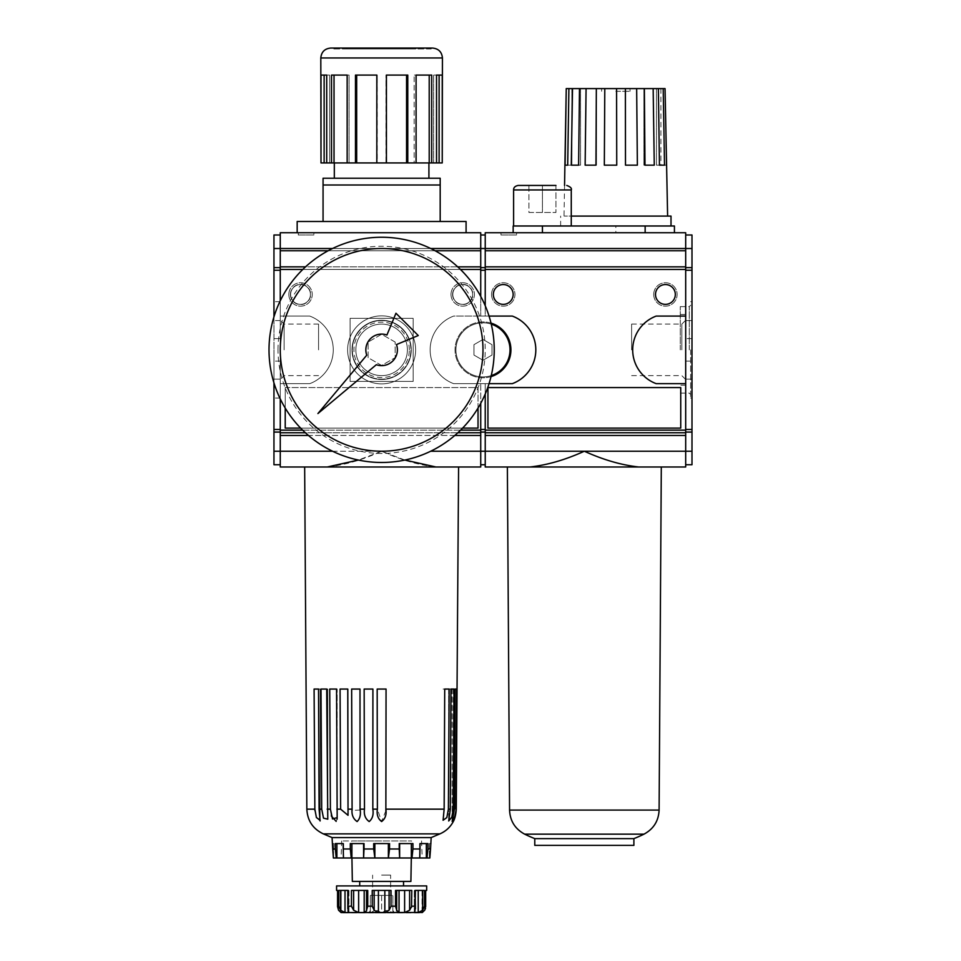 <?xml version="1.0" encoding="UTF-8"?>
<svg xmlns="http://www.w3.org/2000/svg" width="961" height="961" viewBox="0 0 961 961"><rect width="100%" height="100%" fill="white"/><g stroke="black" fill="none" stroke-linecap="round" stroke-linejoin="round"><path stroke-width="0.72" stroke-dasharray="4.8 3.6" d="M323.064 221.486L323.064 178.241L440.186 178.241L440.186 221.486L323.064 221.486L440.186 221.486M346.308 48.05L347.618 48.951L415.632 48.951L416.93 48.05L346.308 48.05L416.93 48.05M431.177 48.951L332.074 48.951A0.901 0.901 0 0 0 331.173 48.05L432.078 48.05A0.901 0.901 0 0 0 431.177 48.951L332.074 48.951M406.563 162.926L407.776 162.926L407.776 75.078L386.01 75.078L407.776 75.078L386.01 75.078L386.418 162.926L386.01 75.078L386.01 162.926L406.563 162.926L406.563 75.078M324.133 162.926L320.998 162.926L320.998 75.078L329.635 75.078L324.133 75.078L324.133 162.926L329.635 162.926L326.716 162.926L329.635 162.926L329.635 75.078L326.716 75.078L326.716 162.926L329.635 162.926L329.635 75.078L324.133 75.078M334.032 162.926L331.521 162.926L331.521 75.078L349.071 75.078L334.032 75.078L334.032 162.926L349.071 162.926L347.149 162.926L349.071 162.926L349.071 75.078L347.149 75.078L347.149 162.926L349.071 162.926L349.071 75.078L334.032 75.078M356.675 162.926L355.474 162.926L355.474 75.078L377.229 75.078L356.675 75.078L356.675 162.926L377.229 162.926L377.229 75.078L376.82 162.926L377.229 75.078L356.675 75.078M429.219 75.078L414.167 75.078L414.167 162.926L416.089 162.926L414.167 162.926L416.089 162.926L416.089 75.078L414.167 75.078L431.717 75.078L414.167 75.078L414.167 162.926L429.219 162.926L429.219 75.078L431.717 75.078L431.717 162.926L429.219 162.926M439.117 75.078L433.603 75.078L433.603 162.926L436.522 162.926L433.603 162.926L436.522 162.926L436.522 75.078L433.603 75.078L442.24 75.078L433.603 75.078L433.603 162.926L439.117 162.926L439.117 75.078L442.24 75.078L442.24 162.926L439.117 162.926M381.625 232.742L466.085 232.742L381.625 232.742M297.165 221.486L466.085 221.486M323.064 184.992L440.186 184.992M395.139 342.056L381.625 334.26L368.111 342.056L368.111 357.672L381.625 365.468L395.139 357.672L395.139 342.056L381.625 334.26L368.111 342.056L368.111 357.672L381.625 365.468L395.139 357.672L395.139 342.056M355.846 349.864A25.779 25.779 0 0 1 394.515 327.545A25.779 25.779 0 0 1 394.515 372.183A25.779 25.779 0 0 1 355.846 349.864A25.779 25.779 0 0 1 394.515 327.545A25.779 25.779 0 0 1 394.515 372.183A25.779 25.779 0 0 1 355.846 349.864A25.779 25.779 0 0 0 381.625 375.643A25.779 25.779 0 0 0 407.404 349.864A25.779 25.779 0 0 0 381.625 324.085A25.779 25.779 0 0 0 355.846 349.864A25.779 25.779 0 0 1 394.515 327.545A25.779 25.779 0 0 1 394.515 372.183A25.779 25.779 0 0 1 355.846 349.864M351.99 349.864A29.635 29.635 0 0 1 396.437 324.205A29.635 29.635 0 0 1 396.437 375.523A29.635 29.635 0 0 1 351.99 349.864A29.635 29.635 0 0 1 396.437 324.205A29.635 29.635 0 0 1 396.437 375.523A29.635 29.635 0 0 1 351.99 349.864A29.635 29.635 0 0 1 396.437 324.205A29.635 29.635 0 0 1 396.437 375.523A29.635 29.635 0 0 1 351.99 349.864A29.635 29.635 0 0 1 396.437 324.205A29.635 29.635 0 0 1 396.437 375.523A29.635 29.635 0 0 1 351.99 349.864M409.326 349.864A27.701 27.701 0 0 0 381.625 322.163A27.701 27.701 0 0 0 353.912 349.864A27.701 27.701 0 0 0 381.625 377.565A27.701 27.701 0 0 0 409.326 349.864M691.992 267.651L685.686 267.651L685.686 464.74L691.992 464.74L691.992 235.001L685.686 235.001L685.686 267.651L685.686 232.742L485.233 232.742L485.233 316.085L512.321 316.085A36.037 36.037 0 0 1 512.321 383.655L453.64 383.655A36.037 36.037 0 0 1 453.64 316.085A36.037 36.037 0 0 0 453.64 383.655A36.037 36.037 0 0 1 453.64 316.085L512.321 316.085A36.037 36.037 0 0 1 512.321 383.655L485.233 383.655L485.233 466.986M480.728 296.372L480.728 232.742L280.264 232.742L280.264 267.651L273.957 267.651L273.957 235.001L280.264 235.001L280.264 248.515L280.264 235.001M313.887 235.001L298.282 235.001L313.887 235.001L313.887 232.742L298.282 232.742L313.887 232.742L298.282 232.742L313.887 232.742L313.887 235.001L298.282 235.001L298.282 232.742L298.282 235.001L313.887 235.001M298.282 235.001L298.282 232.742L298.282 235.001M385.986 466.986L327.329 466.986C344.675 465.052 362.765 459.79 381.625 451.226L280.264 451.226L280.264 267.651L280.264 270.257L273.957 270.257L273.957 267.651M280.264 466.986L280.264 451.226L280.264 464.74L273.957 464.74L273.957 270.257M327.329 466.986L435.91 466.986C418.576 465.052 400.473 459.79 381.625 451.226L332.53 451.226M304.661 466.986L435.91 466.986M404.881 460.055L381.625 451.226L358.357 460.055M280.264 300.781L280.264 383.655L309.766 383.655A36.037 36.037 0 0 0 309.766 316.085L280.264 316.085L309.766 316.085L280.264 316.085L280.264 383.655L309.766 383.655A36.037 36.037 0 0 0 309.766 316.085L280.264 316.085L280.264 248.515L273.957 248.515M309.766 316.085A36.037 36.037 0 0 1 309.766 383.655L280.264 383.655L309.766 383.655A36.037 36.037 0 0 0 309.766 316.085M347.618 349.864A34.007 34.007 0 0 1 398.623 320.409A34.007 34.007 0 0 1 398.623 379.319A34.007 34.007 0 0 1 347.618 349.864A34.007 34.007 0 0 1 398.623 320.409A34.007 34.007 0 0 1 398.623 379.319A34.007 34.007 0 0 1 347.618 349.864A34.007 34.007 0 0 1 398.623 320.409A34.007 34.007 0 0 1 398.623 379.319A34.007 34.007 0 0 1 347.618 349.864A34.007 34.007 0 0 0 381.625 383.871A34.007 34.007 0 0 0 415.632 349.864A34.007 34.007 0 0 0 381.625 315.857A34.007 34.007 0 0 0 347.618 349.864M273.957 316.83L273.957 382.898M280.264 464.74L280.264 398.947M280.264 270.257L280.264 432.078L273.957 432.078M280.264 432.078L280.264 451.226L273.957 451.226M280.264 429.471L273.957 429.471M280.264 267.651L280.264 248.515L480.728 248.515L480.728 235.001L480.728 267.651L480.728 248.515L485.233 248.515L485.233 305.73M273.957 338.608L273.957 320.59L273.957 338.608L280.264 338.608L273.957 338.608M273.957 349.864L273.957 398.07L273.957 349.864M273.957 379.151L273.957 361.132L273.957 379.151L280.264 379.151L273.957 379.151M347.618 48.951L415.632 48.951M480.728 250.761L280.264 250.761M457.712 266.846L305.526 266.846M435.117 250.761L328.133 250.761M480.728 266.846L280.264 266.846M480.728 269.44L280.264 269.44M480.728 466.986L480.728 430.144L280.264 430.144M480.728 432.75L280.264 432.75M480.728 435.453L280.264 435.453M454.817 435.453L308.433 435.453M457.856 432.75L305.382 432.75M460.595 430.144L302.643 430.144M460.463 269.44L302.787 269.44M480.728 430.144L480.728 403.356M452.799 294.462A9.91 9.91 0 0 1 467.659 285.873A9.91 9.91 0 0 1 467.659 303.039A9.91 9.91 0 0 1 452.799 294.462A9.91 9.91 0 0 1 467.659 285.873A9.91 9.91 0 0 1 467.659 303.039A9.91 9.91 0 0 1 452.799 294.462A9.91 9.91 0 0 1 467.659 285.873A9.91 9.91 0 0 1 467.659 303.039A9.91 9.91 0 0 1 452.799 294.462A9.91 9.91 0 0 1 467.659 285.873A9.91 9.91 0 0 1 467.659 303.039A9.91 9.91 0 0 1 452.799 294.462M290.63 294.462A9.91 9.91 0 0 1 305.49 285.873A9.91 9.91 0 0 1 305.49 303.039A9.91 9.91 0 0 1 290.63 294.462A9.91 9.91 0 0 1 305.49 285.873A9.91 9.91 0 0 1 305.49 303.039A9.91 9.91 0 0 1 290.63 294.462A9.91 9.91 0 0 1 305.49 285.873A9.91 9.91 0 0 1 305.49 303.039A9.91 9.91 0 0 1 290.63 294.462A9.91 9.91 0 0 1 305.49 285.873A9.91 9.91 0 0 1 305.49 303.039A9.91 9.91 0 0 1 290.63 294.462M478.025 408.089L478.025 387.583L285.225 387.583L285.225 428.125L285.225 387.583L478.025 387.583L478.025 428.125L285.225 428.125L478.025 428.125L478.025 387.583L285.225 387.583L285.225 408.089M300.637 428.125L462.601 428.125M450.997 294.462A11.712 11.712 0 0 1 468.56 284.312A11.712 11.712 0 0 1 468.56 304.601A11.712 11.712 0 0 1 450.997 294.462A11.712 11.712 0 0 1 468.56 284.312A11.712 11.712 0 0 1 468.56 304.601A11.712 11.712 0 0 1 450.997 294.462M452.571 294.462A10.139 10.139 0 0 1 467.779 285.681A10.139 10.139 0 0 1 467.779 303.232A10.139 10.139 0 0 1 452.571 294.462M288.829 294.462A11.712 11.712 0 0 1 306.391 284.312A11.712 11.712 0 0 1 306.391 304.601A11.712 11.712 0 0 1 288.829 294.462A11.712 11.712 0 0 1 306.391 284.312A11.712 11.712 0 0 1 306.391 304.601A11.712 11.712 0 0 1 288.829 294.462M290.402 294.462A10.139 10.139 0 0 1 305.61 285.681A10.139 10.139 0 0 1 305.61 303.232A10.139 10.139 0 0 1 290.402 294.462M285.225 387.583L285.225 428.125L478.025 428.125L478.025 387.583L285.225 387.583M280.264 349.864L280.264 398.07L280.264 349.864A101.349 101.349 0 0 1 432.306 262.089A101.349 101.349 0 0 1 432.306 437.639A101.349 101.349 0 0 1 280.264 349.864M284.12 349.864L284.12 324.085L284.12 349.864M318.559 349.864L318.559 324.085L318.559 349.864M280.264 320.59L273.957 320.59L280.264 320.59L280.264 338.608L280.264 320.59M280.264 361.132L273.957 361.132L280.264 361.132L280.264 379.151L280.264 361.132M330.716 48.05L432.522 48.05M431.717 162.926L436.522 162.926M407.776 162.926L416.089 162.926M376.82 162.926L386.418 162.926M347.149 162.926L355.474 162.926M326.716 162.926L331.521 162.926M381.625 162.926L334.32 162.926L381.625 162.926M381.625 178.241L334.32 178.241L381.625 178.241M402.323 329.155A29.274 29.274 0 0 1 392.833 376.916A29.274 29.274 0 0 1 352.339 349.864A29.274 29.274 0 0 1 402.323 329.155M413.158 381.397L413.158 318.331L350.092 318.331L413.158 318.331L413.158 381.397L350.092 381.397L350.092 318.331L350.092 381.397L413.158 381.397M352.339 349.864A29.274 29.274 0 0 1 396.268 324.506A29.274 29.274 0 0 1 396.268 375.222A29.274 29.274 0 0 1 352.339 349.864M366.766 355.162L317.911 413.566L376.328 364.712A15.76 15.76 0 0 0 396.473 344.567L418.251 335.533L395.956 313.238L386.923 335.017A15.76 15.76 0 0 0 366.766 355.162M269.008 349.864A112.617 112.617 0 0 1 437.928 252.335A112.617 112.617 0 0 1 437.928 447.394A112.617 112.617 0 0 1 269.008 349.864A112.617 112.617 0 0 1 437.928 252.335A112.617 112.617 0 0 1 437.928 447.394A112.617 112.617 0 0 1 269.008 349.864A112.617 112.617 0 0 1 437.928 252.335A112.617 112.617 0 0 1 437.928 447.394A112.617 112.617 0 0 1 269.008 349.864A112.617 112.617 0 0 1 437.928 252.335A112.617 112.617 0 0 1 437.928 447.394A112.617 112.617 0 0 1 269.008 349.864M269.092 349.864A112.521 112.521 0 0 1 437.88 252.419A112.521 112.521 0 0 1 437.892 447.309A112.521 112.521 0 0 1 269.092 349.864A112.521 112.521 0 0 1 437.88 252.419A112.521 112.521 0 0 1 437.892 447.309A112.521 112.521 0 0 1 269.092 349.864M343.329 912.95L381.625 912.95L381.625 895.388L370.357 895.388L392.881 895.388L381.625 895.388L381.625 912.95L419.909 912.95M320.157 820.165L320.157 689.061L320.157 820.262L319.088 809.15L318.535 689.061L320.157 689.061L314.091 689.061M456.271 809.15C455.91 814.604 454.913 818.748 453.292 821.559C454.901 818.784 455.886 814.652 456.271 809.15L454.721 816.634L452.138 821.427L454.409 809.15L455.118 689.061L452.138 689.061L456.655 689.061L452.138 689.061L456.655 689.061L455.874 809.15M320.097 820.982L316.481 817.727L314.896 810.531M320.998 689.061L327.773 689.061L320.998 689.061L327.773 689.061L326.704 689.061L327.773 819.168L323.521 818.183L321.707 809.15L321.334 748.295M329.743 689.061L336.554 689.061L337.167 817.619L337.167 689.061L329.743 689.061L337.167 689.061L336.554 689.061L337.167 689.061L337.167 817.559M337.095 819.168L336.158 821.391M331.293 815.961L330.392 809.15L330.043 748.295M340.074 689.061L348.038 689.061L340.074 689.061L348.038 689.061L348.038 815.312M360.075 801.702L360.075 810.075L352.122 810.351M385.841 810.724L381.625 821.559L377.385 809.15L377.265 748.295M454 689.061L448.703 689.061L454 689.061L453.22 809.15L451.874 817.042L448.703 820.994L450.325 809.15L448.391 809.15L446.841 817.547L443.081 820.262L444.15 809.15L444.715 689.061L443.081 689.061L449.147 689.061M336.891 843.578L343.654 843.578L343.654 857.993L343.221 843.578L335.305 843.578L343.654 843.578L343.654 857.993L336.242 857.993L335.305 843.578L336.891 843.578L336.891 857.993M411.788 906.199L411.788 890.427L395.512 890.427L396.701 890.427L395.512 890.427L395.512 906.199L396.665 910.86L396.665 890.427L396.701 910.235L399.043 912.566L404.617 912.566L409.614 910.235L411.788 906.199L415.068 906.199L415.416 908.818L415.068 890.427L415.068 906.199M336.578 890.427L337.563 890.427L337.563 906.199L338.56 910.235L338.56 890.427L337.563 890.427L338.56 890.427L338.56 910.235L341.203 912.566L341.215 890.427L341.203 912.554L341.215 890.427L338.56 890.427L341.215 890.427L341.083 912.566M340.59 890.427L345.011 890.427L340.59 890.427L340.59 910.235L338.765 906.199L337.563 906.631M340.59 910.235L345.011 912.566L348.939 912.205L348.939 890.427L348.05 890.427L348.23 912.566L348.23 890.427L345.011 890.427L345.011 912.566M338.765 906.199L338.765 890.427L348.17 890.427L348.05 910.235L347.834 890.427L348.939 890.427L348.23 890.427L348.939 890.427L348.939 912.205M353.624 910.235L351.45 906.199L351.45 890.427L367.739 890.427L366.549 890.427L366.549 910.235L364.195 912.566L358.633 912.566L353.624 910.235L353.624 890.427L358.633 890.427L358.633 912.566M366.585 910.812L366.585 890.427L364.195 890.427L366.585 890.427L366.585 910.86L367.739 906.199L372.219 906.199L374.165 910.235L378.406 912.566L384.832 912.566L389.085 910.235L391.031 906.199L395.512 906.199M414.299 912.205L414.299 890.427L415.02 890.427L414.299 890.427L414.299 912.205L415.02 912.566L415.188 910.235L415.416 890.427L414.299 890.427L415.188 890.427L415.416 908.818M418.227 890.427L422.648 890.427L418.227 890.427L418.227 912.566L415.02 912.566L415.02 890.427L418.227 890.427L415.02 890.427L415.02 910.596M418.227 912.566L422.648 910.235L424.474 906.199L425.675 906.199L425.507 908.349M364.195 890.427L358.633 890.427L364.195 890.427L364.195 912.566M366.549 890.427L367.739 890.427L367.739 906.199M391.031 906.199L391.031 890.427L372.219 890.427L378.406 890.427L372.219 890.427L372.219 906.199M374.165 890.427L374.165 910.235M378.406 890.427L384.832 890.427L378.406 890.427L378.406 912.566M384.832 890.427L384.832 912.566M389.085 890.427L389.085 910.235M399.043 890.427L399.043 912.566M396.701 890.427L396.665 910.86M404.617 890.427L404.617 912.566M409.614 890.427L409.614 910.235M422.648 890.427L424.474 890.427L422.648 890.427L422.648 910.235M415.416 890.427L424.474 890.427L424.474 906.199M426.672 890.427L422.023 890.427L425.675 890.427L425.675 906.199M424.69 890.427L424.69 910.235L424.69 890.427M422.035 890.427L422.035 912.566M358.633 890.427L353.624 890.427M345.011 890.427L348.23 890.427L348.23 910.596M370.357 912.95C370.357 909.659 370.357 909.659 370.357 912.95C370.357 909.659 370.357 909.659 370.357 912.95L368.88 912.95L370.357 912.95L370.357 895.388L370.357 912.95M381.625 912.95L381.157 912.95C377.733 909.659 374.285 909.659 370.826 912.95L381.625 912.95M386.058 689.061L377.18 689.061M372.88 748.295L372.904 689.061L364.159 689.061M360.003 689.061L351.654 689.061M314.463 748.295L314.848 809.15L306.847 809.15M340.326 748.295L340.626 809.15L336.879 809.15M351.858 748.295L352.098 809.15L347.966 809.15M360.051 748.295L360.003 689.073M450.973 689.061L450.325 809.15M448.703 762.337L449.147 689.073M385.986 748.295L386.058 689.073M364.303 748.295L364.483 809.15L360.075 809.15M426.348 843.578L419.597 843.578L426.348 843.578L426.348 857.993L419.597 857.993L419.597 843.578L419.597 857.993L419.597 843.578L427.945 843.578L427.945 848.983L430.54 848.983L429.843 857.993L426.996 857.993L427.945 848.983M411.344 843.578L399.223 843.578L412.942 843.578L411.344 843.578L411.344 857.993L411.993 857.993L412.942 848.983L420.017 848.983M388.376 843.578L374.862 843.578L388.376 843.578L388.376 857.993L374.394 857.993L373.697 843.578L389.541 843.578L389.541 848.983L399.223 848.983L399.476 857.993L399.644 843.578M363.594 843.578L351.894 843.578L363.594 843.578L363.594 857.993L364.027 843.578L350.309 843.578L351.894 843.578L350.309 843.578L351.245 857.993L351.894 857.993L351.63 840.947L411.608 840.947L351.63 840.947M351.894 843.578L351.894 857.993L363.594 857.993M374.862 843.578L374.862 857.993M388.376 857.993L389.541 848.983M399.223 848.983L399.223 843.578L412.942 843.578L412.942 848.983M426.348 857.993L426.996 857.993M431.177 843.578L429.375 843.578L430.54 843.578L430.54 848.983M429.375 843.578L429.375 857.993L429.375 843.578M336.578 885.922L426.672 885.922M381.625 885.922L403.536 885.922L381.625 885.922M352.339 881.417L410.9 881.417M381.625 840.947L341.672 840.947L381.625 840.947M381.625 857.993L422.167 857.993L381.625 857.993M332.074 843.578L332.71 843.578L333.395 857.993L333.875 843.578L332.71 843.578L333.875 843.578L333.395 857.993L336.242 857.993M343.473 857.993L351.245 857.993M363.775 857.993L374.394 857.993M388.857 857.993L399.476 857.993M411.344 857.993L399.644 857.993M411.993 857.993L419.765 857.993M332.074 837.584L431.177 837.584M364.027 848.983L373.697 848.983M343.221 848.983L350.309 848.983M332.71 848.983L335.305 848.983M392.881 912.95L394.37 912.95L392.881 912.95C392.881 909.659 392.881 909.659 392.881 912.95C392.881 909.659 392.881 909.659 392.881 912.95L392.881 895.388L392.881 912.95M392.424 912.95L382.082 912.95L392.424 912.95C388.989 909.659 385.541 909.659 382.082 912.95C385.517 909.659 388.965 909.659 392.424 912.95M381.157 912.95L370.826 912.95C374.249 909.659 377.697 909.659 381.157 912.95M381.625 875.111L390.634 875.111L381.625 875.111M685.686 464.74L685.686 451.226L584.336 451.226C603.184 459.79 621.287 465.052 638.621 466.986L530.04 466.986C547.386 465.052 565.476 459.79 584.336 451.226L485.233 451.226L485.233 383.655L489.053 383.655M616.566 88.592L616.746 165.172L604.325 165.172L616.746 165.172L604.325 165.172L604.793 88.592L625.407 88.592L625.395 91.295M596.337 88.592L595.964 165.172L585.141 165.172L596.433 165.172L585.141 165.172L586.078 88.592L604.793 88.592M567.699 165.172L571.855 165.172L565.092 165.172L571.855 165.172L567.699 165.172L568.9 88.592L572.516 88.592L571.266 165.172L580.54 165.172L571.266 165.172L580.54 165.172L578.618 165.172L579.483 88.592L586.078 88.592M615.821 225.991L671.006 225.991L615.821 225.991M571.266 216.081L671.006 216.081M615.821 216.081L564.011 216.081L615.821 216.081M625.395 101.962L625.395 165.172L637.371 165.172L625.395 165.172L625.395 101.962L625.395 165.172L637.371 165.172L636.662 88.592L644.363 88.592L644.987 165.172L643.906 165.172L654.273 165.172L643.906 165.172L654.273 165.172L653.156 88.592L658.381 88.592L659.438 165.172L656.471 165.172L664.519 165.172L659.438 165.172M664.519 165.172L663.198 88.592L665.048 88.592L666.357 165.172L660.916 165.172L666.742 165.172M566.245 88.592L565.092 165.172M485.233 393.998L485.233 383.655L480.728 383.655L480.728 429.471L480.728 383.655L485.233 383.655L485.233 464.74L485.233 451.226L480.728 451.226L480.728 464.74L480.728 432.078L480.728 451.226L430.708 451.226M528.922 212.477L555.951 212.477L528.922 212.477L528.922 185.449L542.436 185.449L528.922 185.449L528.922 212.477M518.111 185.449L542.436 185.449L542.436 212.477L542.436 185.449L555.951 185.449L542.436 185.449L555.951 185.449L555.951 212.477L555.951 185.449M566.437 88.592L568.9 88.592M644.363 88.592L653.156 88.592M658.381 88.592L663.198 88.592M489.053 316.085L485.233 316.085L485.233 235.001L485.233 248.515L685.686 248.515L685.686 235.001M665.048 88.592L660.916 88.592L665.048 88.592M625.407 88.592L636.662 88.592M572.516 88.592L579.483 88.592M615.821 88.592L630.008 88.592L615.821 88.592M615.821 91.295L630.008 91.295L615.821 91.295M674.43 225.991L513.162 225.991L513.162 232.742L542.436 232.742L513.162 232.742M615.869 232.742L542.436 232.742L674.43 232.742L615.869 232.742L615.869 225.991M516.598 235.001L500.993 235.001L516.598 235.001L516.598 232.742L500.993 232.742L516.598 232.742L500.993 232.742L516.598 232.742L516.598 235.001L500.993 235.001L500.993 232.742L500.993 235.001L516.598 235.001M500.993 235.001L500.993 232.742L500.993 235.001M685.686 361.132L685.686 379.151L685.686 361.132L691.992 361.132L691.992 379.151L685.686 379.151L691.992 379.151L691.992 361.132L685.686 361.132M685.686 320.59L685.686 338.608L685.686 320.59L691.992 320.59L685.686 320.59M691.992 338.608L685.686 338.608L691.992 338.608L691.992 320.59L691.992 338.608M691.992 349.864L691.992 398.07L691.992 349.864M690.647 349.864L690.647 398.07L690.647 349.864M689.289 349.864L689.289 306.619L689.289 349.864M680.28 349.864L680.28 306.619L680.28 349.864M685.686 349.864L685.686 314.499L685.686 349.864M681.829 349.864L681.829 324.085L681.829 349.864M631.629 349.864L631.629 324.085L631.629 349.864M487.936 387.583L487.936 428.125L680.736 428.125L680.736 387.583L487.936 387.583L487.936 428.125L680.736 428.125L680.736 387.583L487.936 387.583L680.736 387.583L680.736 428.125L487.936 428.125L487.936 387.583M493.341 294.462A9.91 9.91 0 0 1 508.201 285.873A9.91 9.91 0 0 1 508.201 303.039A9.91 9.91 0 0 1 493.341 294.462A9.91 9.91 0 0 1 508.201 285.873A9.91 9.91 0 0 1 508.201 303.039A9.91 9.91 0 0 1 493.341 294.462A9.91 9.91 0 0 1 508.201 285.873A9.91 9.91 0 0 1 508.201 303.039A9.91 9.91 0 0 1 493.341 294.462M491.539 294.462A11.712 11.712 0 0 1 509.102 284.312A11.712 11.712 0 0 1 509.102 304.601A11.712 11.712 0 0 1 491.539 294.462A11.712 11.712 0 0 1 509.102 284.312A11.712 11.712 0 0 1 509.102 304.601A11.712 11.712 0 0 1 491.539 294.462M493.113 294.462A10.139 10.139 0 0 1 508.321 285.681A10.139 10.139 0 0 1 508.321 303.232A10.139 10.139 0 0 1 493.113 294.462M655.51 294.462A9.91 9.91 0 0 1 670.37 285.873A9.91 9.91 0 0 1 670.37 303.039A9.91 9.91 0 0 1 655.51 294.462A9.91 9.91 0 0 1 670.37 285.873A9.91 9.91 0 0 1 670.37 303.039A9.91 9.91 0 0 1 655.51 294.462A9.91 9.91 0 0 1 670.37 285.873A9.91 9.91 0 0 1 670.37 303.039A9.91 9.91 0 0 1 655.51 294.462M653.708 294.462A11.712 11.712 0 0 1 671.271 284.312A11.712 11.712 0 0 1 671.271 304.601A11.712 11.712 0 0 1 653.708 294.462A11.712 11.712 0 0 1 671.271 284.312A11.712 11.712 0 0 1 671.271 304.601A11.712 11.712 0 0 1 653.708 294.462M655.282 294.462A10.139 10.139 0 0 1 670.49 285.681A10.139 10.139 0 0 1 670.49 303.232A10.139 10.139 0 0 1 655.282 294.462M685.686 316.085L656.183 316.085A36.037 36.037 0 0 0 656.183 383.655L685.686 383.655L685.686 316.085L656.183 316.085L685.686 316.085L685.686 248.515L691.992 248.515M656.183 383.655L685.686 383.655L656.183 383.655A36.037 36.037 0 0 1 656.183 316.085A36.037 36.037 0 0 0 656.183 383.655M691.992 270.257L685.686 270.257L685.686 267.651M691.992 429.471L685.686 429.471L685.686 270.257M691.992 432.078L685.686 432.078L685.686 429.471M685.686 466.986L685.686 432.078M691.992 451.226L685.686 451.226L685.686 383.655M685.686 250.761L485.233 250.761M685.686 266.846L485.233 266.846M685.686 269.44L485.233 269.44M685.686 430.144L485.233 430.144M685.686 432.75L485.233 432.75M685.686 435.453L485.233 435.453M534.784 845.38L633.888 845.38M534.784 838.629L633.888 838.629M480.728 270.257L480.728 316.085L480.728 267.651L480.728 270.257L485.233 270.257M480.728 316.085L485.233 316.085L480.728 316.085M480.728 429.471L480.728 432.078L480.728 429.471L485.233 429.471M491.263 375.595A27.028 27.028 0 0 1 455.946 349.864A27.028 27.028 0 0 1 491.263 324.133M473.965 355.065L473.965 344.663L482.975 339.461L491.984 344.663L491.984 355.065L482.975 360.267L473.965 355.065L473.965 344.663L482.975 339.461L491.984 344.663L491.984 355.065L482.975 360.267L473.965 355.065L473.965 344.663L482.975 339.461L491.984 344.663L491.984 355.065L482.975 360.267L473.965 355.065L473.965 344.663L482.975 339.461L491.984 344.663L491.984 355.065L482.975 360.267L473.965 355.065M510.904 349.864A27.929 27.929 0 0 1 469.016 374.057A27.929 27.929 0 0 1 469.016 325.671A27.929 27.929 0 0 1 510.904 349.864A27.929 27.929 0 0 1 469.016 374.057A27.929 27.929 0 0 1 469.016 325.671A27.929 27.929 0 0 1 510.904 349.864A27.929 27.929 0 0 1 469.016 374.057A27.929 27.929 0 0 1 469.016 325.671A27.929 27.929 0 0 1 510.904 349.864M491.011 376.616A27.929 27.929 0 0 1 455.046 349.864A27.929 27.929 0 0 1 491.011 323.112M512.321 383.655L453.64 383.655A36.037 36.037 0 0 1 453.64 316.085L512.321 316.085M510.003 349.864A27.028 27.028 0 0 1 469.461 373.276A27.028 27.028 0 0 1 469.461 326.452A27.028 27.028 0 0 1 510.003 349.864A27.028 27.028 0 0 1 469.461 373.276A27.028 27.028 0 0 1 469.461 326.452A27.028 27.028 0 0 1 510.003 349.864A27.028 27.028 0 0 1 469.461 373.276A27.028 27.028 0 0 1 469.461 326.452A27.028 27.028 0 0 1 510.003 349.864M480.728 464.74L485.233 464.74M480.728 432.078L485.233 432.078M480.728 267.651L485.233 267.651M480.728 235.001L485.233 235.001M430.708 248.515L332.53 248.515M320.806 57.96L442.432 57.96M278.017 349.864A103.608 103.608 0 0 1 433.423 260.143A103.608 103.608 0 0 1 433.423 439.585A103.608 103.608 0 0 1 278.017 349.864M319.088 809.15L321.707 809.15M327.16 809.15L330.392 809.15M372.832 809.15L377.385 809.15M323.316 833.86L439.934 833.86M385.866 809.15L444.15 809.15M453.22 809.15L454.409 809.15M348.17 906.199L351.45 906.199M513.606 189.954L571.266 189.954M542.436 225.991L542.436 232.742M524.658 834.148L644.002 834.148M509.57 810.075L659.102 810.075M280.264 301.67L273.957 301.67M280.264 398.07L273.957 398.07M318.559 324.085L284.12 324.085L280.264 320.229M318.559 375.643L284.12 375.643L280.264 379.499M327.773 689.061L327.773 819.168L327.773 689.061M347.834 908.758L347.834 890.427M422.023 912.554L422.023 890.427M422.167 912.469L422.167 890.427M448.703 689.061L448.703 820.994L448.703 689.061M360.075 689.061L360.075 809.438L360.075 689.061M348.038 689.061L348.038 814.976L348.038 689.061M452.138 689.061L452.138 821.427L452.138 689.061M453.292 689.061L453.292 821.559M411.308 857.993L411.608 840.947M341.672 840.947L341.083 857.993M421.567 840.947L422.167 857.993M370.357 910.379L368.88 912.95M392.881 910.379L394.37 912.95M390.634 895.388L390.634 875.111M372.616 895.388L372.616 875.111M341.083 912.469L341.083 890.427M596.433 88.592L596.433 165.172L596.433 88.592M571.855 88.592L571.855 165.172L571.855 88.592M560.635 225.991L560.635 216.081M564.551 185.449L564.023 216.081M643.906 88.592L643.906 165.172L643.906 88.592M656.471 88.592L656.471 165.172L656.471 88.592M660.916 88.592L660.916 165.172M580.54 88.592L580.54 165.172L580.54 88.592M630.008 91.295L630.008 88.592M601.634 91.295L601.634 88.592M691.992 301.67L690.647 301.67M691.992 398.07L690.647 398.07M680.28 393.109L689.289 393.109L690.647 394.466M680.28 306.619L689.289 306.619L690.647 305.262M685.686 314.499L680.28 314.499M685.686 385.229L680.28 385.229M631.629 375.643L681.829 375.643L685.686 379.499M631.629 324.085L681.829 324.085L685.686 320.229"/><path stroke-width="1.44" d="M440.186 221.486L440.186 178.241L323.064 178.241L323.064 221.486M331.173 48.05L432.078 48.05M406.563 162.926L386.418 162.926L386.418 75.078L407.776 75.078L407.776 162.926L406.563 162.926L406.563 75.078M439.117 162.926L442.24 162.926L442.24 75.078L436.522 75.078L436.522 162.926L439.117 162.926L439.117 75.078M429.219 162.926L431.717 162.926L431.717 75.078L416.089 75.078L416.089 162.926L429.219 162.926L429.219 75.078M356.675 162.926L355.474 162.926L355.474 75.078L376.82 75.078L376.82 162.926L356.675 162.926L356.675 75.078M334.032 162.926L331.521 162.926L331.521 75.078L347.149 75.078L347.149 162.926L334.032 162.926L334.032 75.078M324.133 162.926L320.998 162.926L320.998 75.078L326.716 75.078L326.716 162.926L324.133 162.926L324.133 75.078M466.085 232.742L466.085 221.486L297.165 221.486L297.165 232.742M440.186 184.992L323.064 184.992M332.53 248.515L280.264 248.515L280.264 232.742L480.728 232.742L480.728 296.372M314.896 810.531L314.848 809.15L306.847 809.15L304.661 466.986L280.264 466.986L327.329 466.986L358.357 460.055M480.728 403.356L480.728 466.986L327.329 466.986M480.728 466.986L385.986 466.986M435.91 466.986L404.881 460.055M280.264 270.257L273.957 270.257L273.957 316.83M280.264 267.651L273.957 267.651L273.957 270.257M280.264 429.471L273.957 429.471L273.957 464.74L280.264 464.74M273.957 382.898L273.957 429.471M280.264 432.078L273.957 432.078M280.264 235.001L273.957 235.001L273.957 267.651M280.264 398.947L280.264 466.986M273.957 248.515L280.264 248.515L280.264 300.781M480.728 266.846L457.712 266.846M305.526 266.846L280.264 266.846M480.728 250.761L435.117 250.761M328.133 250.761L280.264 250.761M480.728 435.453L454.817 435.453M308.433 435.453L280.264 435.453M480.728 432.75L457.856 432.75M305.382 432.75L280.264 432.75M480.728 430.144L460.595 430.144M302.643 430.144L280.264 430.144M480.728 269.44L460.463 269.44M302.787 269.44L280.264 269.44M285.225 408.089L285.225 428.125L300.637 428.125M462.601 428.125L478.025 428.125L478.025 408.089M432.522 48.05L330.716 48.05C324.698 48.639 321.394 51.942 320.806 57.96L442.432 57.96C441.844 51.942 438.54 48.639 432.522 48.05M442.432 57.96L442.24 162.926M320.998 162.926L320.806 57.96M331.521 162.926L326.716 162.926M355.474 162.926L347.149 162.926M386.418 162.926L376.82 162.926M416.089 162.926L407.776 162.926M436.522 162.926L431.717 162.926M280.264 349.864A101.349 101.349 0 0 1 432.306 262.089A101.349 101.349 0 0 1 432.306 437.639A101.349 101.349 0 0 1 280.264 349.864M269.008 349.864A112.617 112.617 0 0 1 437.928 252.335A112.617 112.617 0 0 1 437.928 447.394A112.617 112.617 0 0 1 269.008 349.864M366.766 355.162L317.911 413.566L376.328 364.712A15.76 15.76 0 0 0 396.473 344.567L418.251 335.533L395.956 313.238L386.923 335.017A15.76 15.76 0 0 0 366.766 355.162M320.157 820.165L316.409 817.547L314.848 809.15L314.091 689.061L318.535 689.061L319.088 809.15L320.097 820.982M456.271 809.15C455.91 814.604 454.913 818.748 453.292 821.559C454.901 818.784 455.886 814.652 456.271 809.15L457.04 689.061L456.271 809.15L454.709 816.658L452.138 821.427L454.409 809.15L455.118 689.061L456.655 689.061L455.874 809.15M450.973 689.061L450.325 809.15L448.703 820.994L451.862 817.078L453.22 809.15L454 689.061L450.973 689.061L454 689.061M450.325 809.15L448.391 809.15L449.147 689.061L444.715 689.061L444.15 809.15L443.081 820.262L446.829 817.571L448.391 809.15L448.703 762.337M444.15 809.15L385.866 809.15L386.058 689.061L377.18 689.061L377.385 809.15C376.544 814.604 377.949 818.748 381.613 821.559C385.277 818.784 386.694 814.652 385.866 809.15L385.841 810.724M352.122 810.351L352.098 809.15C351.45 814.604 353.107 818.748 357.096 821.559C360.003 818.784 360.988 814.652 360.075 809.15L364.483 809.15C363.726 814.604 365.288 818.748 369.168 821.559C372.508 818.784 373.721 814.652 372.832 809.15C373.721 814.604 372.508 818.748 369.192 821.559C365.288 818.784 363.726 814.652 364.483 809.15L364.159 689.061L372.904 689.061L372.832 809.15L372.88 748.295M360.075 810.075L360.003 689.061L351.654 689.061L351.858 748.295M348.038 815.312L340.626 809.15L348.038 815.312L347.762 689.061L340.074 689.061L340.326 748.295M329.743 689.061L330.392 809.15L332.518 818.94L337.167 817.619L336.554 689.061L329.743 689.061L330.043 748.295M320.998 689.061L321.707 809.15L323.509 818.159L327.773 819.168L326.704 689.061L320.998 689.061L321.334 748.295M337.167 817.559L337.095 819.168M336.158 821.391L331.293 815.961M336.891 843.578L336.891 857.993L336.242 857.993L335.305 848.983L332.71 848.983L333.395 857.993L336.242 857.993M332.71 848.983L332.074 837.584L431.177 837.584L430.54 848.983L427.945 848.983L427.945 843.578L420.017 843.578L420.017 848.983L412.942 848.983L412.942 843.578L399.223 843.578L399.223 848.983L389.541 848.983L389.541 843.578L373.697 843.578L373.697 848.983L364.027 848.983L364.027 843.578L350.309 843.578L350.309 848.983L343.221 848.983L343.221 843.578L335.305 843.578L335.305 848.983M399.043 890.427L399.043 912.566L396.701 910.235L395.512 906.199L395.512 890.427L411.788 890.427L411.5 907.232M425.675 906.643L425.675 890.427L425.675 906.643L425.675 890.427L426.672 890.427L426.672 885.922L336.578 885.922L336.578 890.427L337.563 890.427L337.563 906.631L338.56 910.235L341.083 912.566L422.167 912.469M422.035 912.554L424.69 910.235L422.167 912.566M422.828 912.061L422.227 912.433M422.648 890.427L422.648 910.235L424.474 906.199L425.675 906.199L424.69 910.235L425.507 908.349M422.648 910.235L418.227 912.566L414.299 912.205M415.02 910.596L415.416 890.427M424.474 906.199L424.474 890.427L415.068 890.427L415.416 908.818M409.614 890.427L409.614 910.235L411.788 906.199L415.068 906.199M409.614 910.235L404.617 912.566L399.043 912.566M396.665 910.86L396.701 890.427M389.085 910.235L391.031 906.199L391.031 890.427L372.219 890.427L372.219 906.199L374.165 910.235L378.406 912.566L384.832 912.566L389.085 910.235L389.085 890.427M366.549 890.427L366.549 910.235L367.739 906.199L367.739 890.427L351.45 890.427L351.45 906.199L353.624 910.235L358.633 912.566L364.195 912.566L366.585 910.812M348.05 910.235L348.17 890.427L338.765 890.427L338.765 906.199L340.59 910.235L345.011 912.566L348.23 912.566L348.05 910.235M348.939 912.205L348.23 912.566L348.23 910.596M418.227 890.427L418.227 912.566M404.617 890.427L404.617 912.566M384.832 890.427L384.832 912.566M378.406 890.427L378.406 912.566M374.165 890.427L374.165 910.235M364.195 890.427L364.195 912.566M358.633 890.427L358.633 912.566M353.624 890.427L353.624 910.235M345.011 890.427L345.011 912.566M340.59 890.427L340.59 910.235M337.563 906.643L337.563 890.427L337.563 906.199L338.765 906.199M347.966 809.15L352.098 809.15L351.654 689.061M336.879 809.15L340.626 809.15L340.074 689.061M314.091 689.061L314.463 748.295M360.075 801.702L360.051 748.295M457.04 689.061L458.589 466.986M377.18 689.061L377.265 748.295M385.866 809.15L385.986 748.295M364.159 689.061L364.303 748.295M426.348 843.578L426.348 857.993L426.996 857.993L427.945 848.983M420.017 848.983L419.765 857.993L426.348 857.993M411.344 843.578L411.344 857.993L411.993 857.993L412.942 848.983M399.644 843.578L399.644 857.993L399.223 848.983M388.376 843.578L388.376 857.993L389.541 848.983M374.862 843.578L374.862 857.993L388.376 857.993M374.862 857.993L373.697 848.983M351.894 843.578L351.894 857.993L351.245 857.993L350.309 848.983M343.221 848.983L343.473 857.993L336.891 857.993M426.996 857.993L429.843 857.993L430.54 848.983M363.594 843.578L363.594 857.993L364.027 848.983M374.394 857.993L363.775 857.993M351.245 857.993L343.473 857.993M399.476 857.993L388.857 857.993M419.765 857.993L411.993 857.993M411.308 857.993L410.9 881.417L352.339 881.417L351.93 857.993L363.594 857.993M399.644 857.993L411.344 857.993M685.686 383.655L685.686 316.085L656.183 316.085A36.037 36.037 0 0 0 656.183 383.655L685.686 383.655L685.686 466.986L485.233 466.986L485.233 393.998M685.686 466.986L638.621 466.986C621.287 465.052 603.184 459.79 584.336 451.226L430.708 451.226M685.686 235.001L691.992 235.001L691.992 451.226L584.336 451.226C565.476 459.79 547.386 465.052 530.04 466.986L485.233 466.986M625.395 91.295L625.395 101.962L625.407 88.592L616.566 88.592L616.746 165.172L604.325 165.172L604.793 88.592L596.337 88.592L595.964 165.172L585.141 165.172L586.078 88.592L579.483 88.592L578.618 165.172L571.266 165.172L572.516 88.592L568.9 88.592L567.699 165.172L565.092 165.172L566.245 88.592L564.551 185.449M616.566 88.592L604.793 88.592M596.337 88.592L586.078 88.592M568.9 88.592L566.437 88.592M671.006 225.991L671.006 216.081L571.266 216.081M664.519 165.172L659.438 165.172L664.519 165.172L663.198 88.592L665.048 88.592L667.619 216.081M659.438 165.172L658.381 88.592L653.156 88.592L654.273 165.172L644.987 165.172L644.363 88.592L636.662 88.592L637.371 165.172L625.491 165.172L625.395 101.962M565.092 165.172L567.699 165.172M485.233 305.73L485.233 232.742L685.686 232.742L685.686 316.085M663.198 88.592L658.381 88.592M653.156 88.592L644.363 88.592M489.053 383.655L512.321 383.655A36.037 36.037 0 0 0 512.321 316.085L489.053 316.085M636.662 88.592L625.407 88.592M579.483 88.592L572.516 88.592M555.951 185.449L518.111 185.449C515.024 186.098 513.522 187.599 513.606 189.954L571.266 189.954C571.975 188.332 570.474 186.83 566.762 185.449M513.162 232.742L513.162 225.991L674.43 225.991L674.43 232.742L674.43 225.991M680.736 387.583L487.936 387.583L487.936 428.125L680.736 428.125L680.736 387.583M493.341 294.462A9.91 9.91 0 0 1 508.201 285.873A9.91 9.91 0 0 1 508.201 303.039A9.91 9.91 0 0 1 493.341 294.462M655.51 294.462A9.91 9.91 0 0 1 670.37 285.873A9.91 9.91 0 0 1 670.37 303.039A9.91 9.91 0 0 1 655.51 294.462M691.992 267.651L685.686 267.651M691.992 451.226L691.992 464.74L685.686 464.74M691.992 432.078L685.686 432.078M691.992 429.471L685.686 429.471M691.992 270.257L685.686 270.257M685.686 266.846L485.233 266.846M685.686 250.761L485.233 250.761M685.686 435.453L485.233 435.453M685.686 432.75L485.233 432.75M685.686 430.144L485.233 430.144M685.686 269.44L485.233 269.44M633.888 838.629L633.888 845.38L534.784 845.38L534.784 838.629L633.888 838.629A135.141 135.141 0 0 0 644.002 834.148L524.658 834.148A135.141 135.141 0 0 0 534.784 838.629M491.263 324.133A27.028 27.028 0 0 1 491.263 375.595M491.011 323.112A27.929 27.929 0 0 1 491.011 376.616M512.321 316.085A36.037 36.037 0 0 1 512.321 383.655M480.728 267.651L485.233 267.651M480.728 270.257L485.233 270.257M480.728 429.471L485.233 429.471M480.728 432.078L485.233 432.078M480.728 464.74L485.233 464.74M480.728 235.001L485.233 235.001M332.53 451.226L273.957 451.226M691.992 248.515L430.708 248.515M454.409 809.15L453.22 809.15M377.385 809.15L372.832 809.15M330.392 809.15L327.16 809.15M321.707 809.15L319.088 809.15M453.292 821.559C450.253 827.205 445.796 831.301 439.934 833.86L323.316 833.86C312.914 828.899 307.424 820.658 306.847 809.15M395.512 906.199L391.031 906.199M372.219 906.199L367.739 906.199M351.45 906.199L348.17 906.199M645.143 225.991L645.143 232.742M542.436 225.991L542.436 232.742M644.002 834.148C653.576 828.971 658.609 820.946 659.102 810.075L509.57 810.075C510.051 820.946 515.084 828.971 524.658 834.148M428.918 178.241L428.918 162.926M334.32 178.241L334.32 162.926M347.834 908.758L347.834 890.427M403.536 885.922L403.536 881.417M359.714 885.922L359.714 881.417M431.177 837.584L439.934 833.86M332.074 837.584L323.316 833.86M571.266 225.991L571.266 189.954M513.606 225.991L513.606 189.954M659.102 810.075L661.3 466.986M509.57 810.075L507.372 466.986"/></g></svg>
